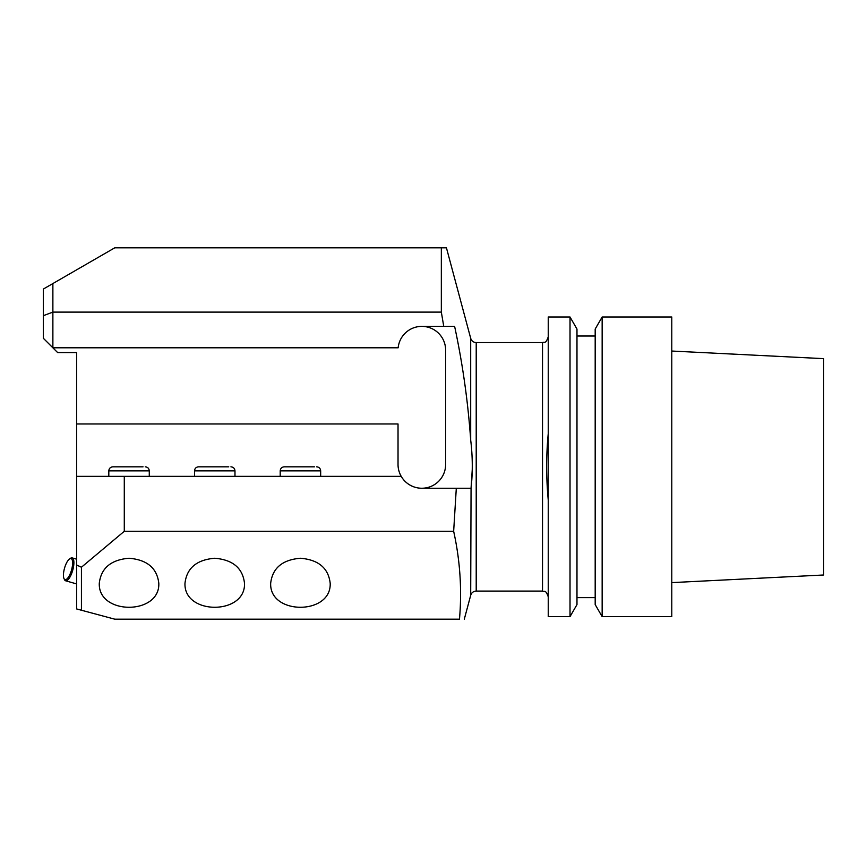 <?xml version="1.0" encoding="UTF-8"?>
<svg xmlns="http://www.w3.org/2000/svg" width="867" height="867" viewBox="0 0 867 867"><rect width="100%" height="100%" fill="white"/><g stroke="black" fill="none" stroke-linecap="round" stroke-linejoin="round"><path stroke-width="1.3" d="M470.694 488.251L456.302 488.251L453.658 531.287C460.106 560.45 462.046 589.755 459.477 619.168L114.758 619.168L76.675 608.959L76.675 476.341L401.226 476.341A23.799 23.799 0 0 0 445.638 464.441L445.638 350.181A23.799 23.799 0 0 0 421.839 326.382L454.622 326.382C462.653 363.793 468.007 401.703 470.694 440.111C472.678 456.356 472.797 472.396 471.063 488.251L470.694 595.315L464.3 619.179M472.428 466.825L471.052 488.251M124.284 476.341L124.284 531.287L453.658 531.287M456.302 488.251L421.839 488.251M158.802 583.22C160.232 615.288 97.852 615.288 99.293 583.22C101.092 568.08 111.009 559.757 129.042 558.25C147.087 559.757 157.003 568.08 158.802 583.22M244.494 583.22C245.935 615.288 183.544 615.288 184.985 583.22C186.784 568.08 196.701 559.757 214.745 558.25C232.779 559.757 242.695 568.08 244.494 583.22M330.186 583.22C331.627 615.288 269.247 615.288 270.677 583.22C272.476 568.08 282.393 559.757 300.437 558.25C318.471 559.757 328.387 568.08 330.186 583.22M76.675 565.013L81.433 567.235L124.284 531.287M443.752 326.382L441.336 312.109L52.876 312.109L52.876 347.797L57.634 352.566L76.675 352.566L76.675 476.341M470.694 440.111L470.694 338.325L446.44 247.821L114.758 247.821L52.876 283.552L52.876 312.109L43.35 315.675L43.35 289.058L52.876 283.552M441.336 312.109L441.336 247.821M43.35 315.675L43.35 338.282L52.876 347.797L398.148 347.797A23.799 23.799 0 0 1 421.839 326.382M548.237 499.923C546.145 477.544 546.145 455.478 548.237 433.728M445.638 350.181A23.799 23.799 0 0 0 423.031 326.404A23.799 23.799 0 0 0 398.148 347.797M76.675 423.974L398.029 423.974L398.029 464.441A23.799 23.799 0 0 0 427.995 487.438A23.799 23.799 0 0 0 445.638 464.441M81.433 567.235L81.433 610.238M67.431 561.35A10.946 3.62 -74.1 0 0 64.006 578.614A10.946 3.62 -74.1 0 0 71.517 570.085A10.946 3.62 -74.1 0 0 69.631 558.89A10.946 3.62 -74.1 0 0 67.431 561.35M69.631 558.89L70.628 558.24A11.9 3.934 105.9 0 1 72.156 557.893A11.9 3.934 105.9 0 1 72.676 570.421A11.9 3.934 105.9 0 1 65.632 580.792A11.9 3.934 105.9 0 1 64.516 579.687L64.006 578.614M280.204 476.341L280.204 470.868L320.671 470.868L320.671 476.341M280.204 470.868C280.442 468.408 281.786 467.064 284.246 466.825L314.45 466.825M194.511 476.341L194.511 470.868L234.979 470.868L234.979 476.341M228.758 466.825L198.554 466.825L228.758 466.825M108.809 476.341L108.809 470.868L149.276 470.868L149.276 476.341M143.066 466.825L112.862 466.825L143.066 466.825M548.237 616.643L548.237 316.997L570.02 316.997L570.02 616.643L548.237 616.643M671.784 616.643L671.784 316.997L602.153 316.997L602.153 616.643L671.784 616.643M602.153 316.997L595.185 329.059L595.185 604.592L602.153 616.643M570.02 316.997L576.978 329.059L576.978 604.592L570.02 616.643M671.784 582.613L823.65 574.994L823.65 358.645L671.784 351.037M470.694 595.315C471.572 592.66 473.415 591.251 476.211 591.077L476.211 342.563C473.415 342.4 471.572 340.98 470.694 338.325M476.211 591.077L542.525 591.077L542.525 342.563C544.259 341.468 545.571 344.622 548.237 336.851M542.525 591.077C544.259 592.183 545.571 589.029 548.237 596.789M476.211 342.563L542.525 342.563M76.675 559.182L72.156 557.893M76.675 583.935L65.632 580.792M320.671 470.868C320.432 468.408 319.078 467.064 316.618 466.825M234.979 470.868C234.729 468.408 233.386 467.064 230.925 466.825M194.511 470.868C194.75 468.408 196.094 467.064 198.554 466.825M149.276 470.868C149.037 468.408 147.693 467.064 145.233 466.825M108.809 470.868C109.047 468.408 110.402 467.064 112.862 466.825M576.978 597.623L595.185 597.623M576.978 336.017L595.185 336.017"/></g></svg>

